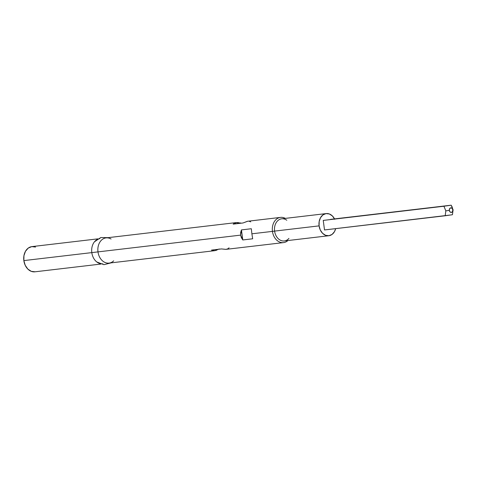 <?xml version="1.0" encoding="UTF-8"?>
<svg xmlns="http://www.w3.org/2000/svg" width="477" height="477" viewBox="0 0 477 477"><rect width="100%" height="100%" fill="white"/><g stroke="black" fill="none" stroke-linecap="round" stroke-linejoin="round"><path stroke-width="0.72" d="M328.808 235.733A11.156 8.508 -96.7 0 0 335.665 228.638L334.502 231.613L332.093 234.404L328.981 235.71L325.648 235.334L322.595 233.336L320.294 230.015L319.089 225.877L274.603 231.101A11.156 8.508 83.3 0 0 284.328 240.963L328.808 235.733A11.156 8.508 -96.7 0 1 319.089 225.877L319.167 221.555L320.508 217.703L322.923 214.912L326.029 213.601L329.363 213.976L332.415 215.974L334.717 219.301M288.937 238.387A11.156 8.508 -96.7 0 1 280.363 240.211A11.156 8.508 -96.7 0 1 274.603 231.101L272.456 231.387A12.694 9.677 83.3 0 0 287.923 240.539A12.694 9.677 -96.7 0 1 283.517 242.602A12.694 9.677 -96.7 0 1 272.456 231.387L251.88 233.802L252.673 238.798L242.787 239.955L240.641 235.125L97.988 251.886A12.694 9.677 83.3 0 0 109.048 263.101L214.632 250.699L211.538 250.097L221.423 248.934L226.074 249.352L227.821 248.821L229.079 247.825M283.517 242.602L225.871 249.376L221.423 248.934L211.538 250.097L213.01 250.669L214.829 250.669L219.199 248.988M113.681 260.83A12.694 9.677 -96.7 0 1 97.988 251.886L91.811 252.613A12.694 9.677 83.3 0 0 97.886 262.714M102.871 263.829A12.694 9.677 -96.7 0 1 91.811 252.613L23.85 260.597A12.694 9.677 83.3 0 0 34.91 271.812L100.742 264.079M35.548 247.056L31.75 246.627L28.215 248.118L25.472 251.296L23.939 255.678L23.85 260.597L25.221 265.301L27.845 269.082L31.315 271.359L35.107 271.789M97.785 238.864L31.947 246.603A12.694 9.677 83.3 0 0 23.85 260.597L91.811 252.613A12.694 9.677 -96.7 0 1 99.908 238.619M95.275 240.891A12.694 9.677 83.3 0 0 91.811 252.613L97.988 251.886A12.694 9.677 -96.7 0 1 101.392 240.229A12.694 9.677 -96.7 0 1 111.069 239.001M280.554 217.393L247.426 221.286L243.061 222.968L233.175 224.13L236.383 222.58L106.085 237.892A12.694 9.677 83.3 0 0 97.988 251.886L240.641 235.125L241.445 229.902L251.331 228.739L251.88 233.802L272.456 231.387A12.694 9.677 -96.7 0 1 280.554 217.393A12.694 9.677 -96.7 0 1 285.324 218.383A12.694 9.677 83.3 0 0 272.456 231.387L274.603 231.101A11.156 8.508 -96.7 0 1 277.9 220.577A11.156 8.508 -96.7 0 1 286.808 220.243M240.831 223.021L233.175 224.13L240.831 223.021L236.187 222.61L238.345 222.568M326.202 213.577L281.722 218.806A11.156 8.508 83.3 0 0 274.603 231.101L319.089 225.877A11.156 8.508 -96.7 0 1 326.202 213.577A11.156 8.508 -96.7 0 1 334.52 218.895M216.922 250.103L214.829 250.669M250.717 221.859L249.244 221.286M247.641 221.262L243.061 222.968L233.175 224.13L234.434 223.135L236.187 222.61M251.88 233.802L252.673 238.798L242.787 239.955L241.445 229.902L251.331 228.739L251.88 233.802M242.787 239.955L241.356 237.641L240.641 235.125L240.67 232.508L241.445 229.902L242.787 239.955M450.371 205.325L443.92 206.237L445.834 210.852L449.328 210.393A2.307 1.759 -96.7 0 1 450.765 207.853A2.307 1.759 -96.7 0 1 452.81 209.886L452.81 209.886A2.307 1.759 -96.7 0 1 451.373 212.426A2.307 1.759 -96.7 0 1 449.328 210.393L445.834 210.852L445.19 215.771L452.446 214.716L453.09 209.802L451.176 205.188L330.501 219.366L451.153 205.193M452.345 207.328L451.176 205.188L323.239 220.416L443.92 206.237L445.834 210.852L445.19 215.771L324.515 229.95L323.239 220.416L324.515 229.95L451.636 214.859M452.81 209.886L452.083 208.342L450.765 207.853L449.62 208.699L449.328 210.393L450.049 211.937L451.373 212.426L452.518 211.579L452.81 209.886M96.801 261.98L103.938 264.675L111.171 262.851M94.434 241.821L100.748 237.546L108.213 237.641"/></g></svg>
